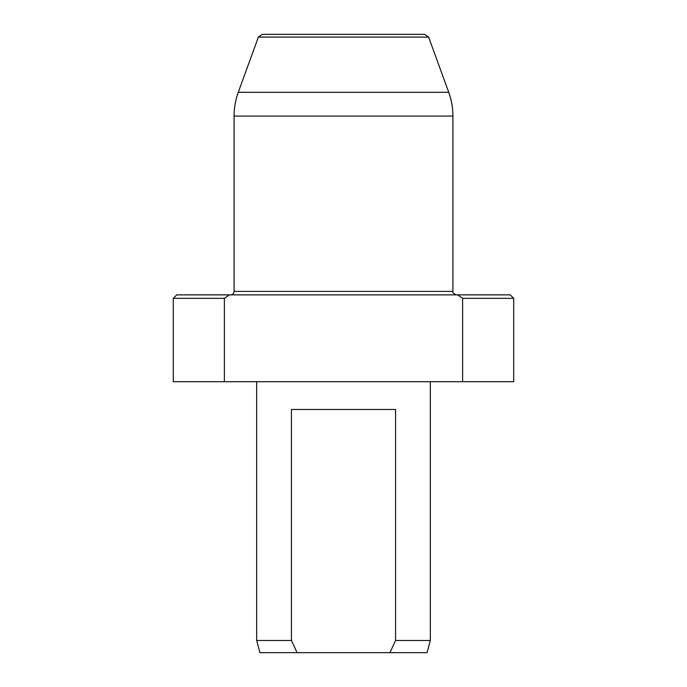 <?xml version="1.0" encoding="UTF-8"?>
<svg xmlns="http://www.w3.org/2000/svg" width="687" height="687" viewBox="0 0 687 687"><rect width="100%" height="100%" fill="white"/><g stroke="black" fill="none" stroke-linecap="round" stroke-linejoin="round"><path stroke-width="1.03" d="M428.628 37.089L424.712 34.35L262.288 34.35L258.372 37.089L238.269 92.307L448.731 92.307L428.628 37.089L258.372 37.089M452.922 116.069L234.078 116.069L234.078 291.4L452.922 291.4L452.922 116.069C452.905 107.911 451.514 99.984 448.731 92.307M234.078 291.4C233.872 293.504 232.721 294.663 230.609 294.869M457.602 294.869L510.235 294.869L513.704 298.347L462.617 298.347L457.602 294.869L229.398 294.869L224.383 298.347L173.296 298.347L176.765 294.869L229.398 294.869M462.617 298.347L462.617 381.706L513.704 381.706L513.704 298.347M173.296 298.347L173.296 381.706L224.383 381.706L224.383 298.347M462.617 381.706L224.383 381.706M430.328 640.49L427.065 652.65L389.924 652.65L395.566 640.49L430.328 640.49L430.328 381.706M297.076 652.65L259.935 652.65L256.672 640.49L291.434 640.49L297.076 652.65L389.924 652.65M256.672 640.49L256.672 381.706M291.434 640.49L291.434 409.495L395.566 409.495L395.566 640.49M234.078 116.069C234.095 107.911 235.486 99.984 238.269 92.307M452.922 291.4C452.037 292.241 453.197 293.401 456.391 294.869"/></g></svg>
